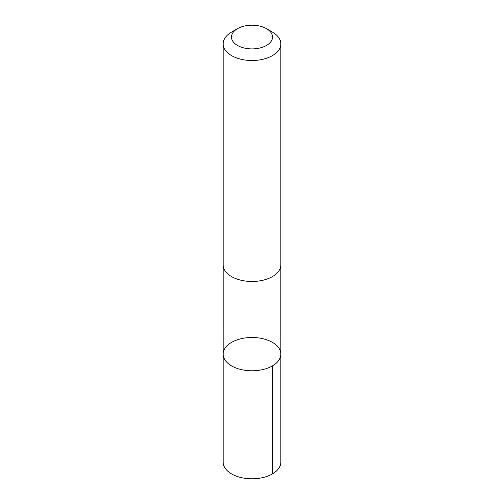 <?xml version="1.0" encoding="UTF-8"?>
<svg xmlns="http://www.w3.org/2000/svg" width="504" height="504" viewBox="0 0 504 504"><rect width="100%" height="100%" fill="white"/><g stroke="black" fill="none" stroke-linecap="round" stroke-linejoin="round"><path stroke-width="0.76" d="M223.222 355.27A28.848 16.651 180 0 1 223.152 354.136A28.848 16.651 180 0 1 252 337.485A28.848 16.651 180 0 1 280.848 354.136A28.848 16.651 180 0 1 252.983 370.78A28.848 16.651 180 0 1 223.222 355.27A28.848 16.651 180 0 1 223.152 354.136L223.152 462.155A28.848 16.657 0 0 0 223.215 463.289A28.848 16.657 0 0 0 252.983 478.8A28.848 16.657 0 0 0 280.848 462.155L280.848 354.136A28.848 16.651 180 0 1 252.983 370.78A28.848 16.651 180 0 1 223.222 355.27M237.491 28.671L231.601 32.073A28.848 16.657 0 0 0 223.152 43.848L223.152 264.833A28.848 16.657 0 0 0 252 281.49A28.848 16.657 0 0 0 280.848 264.833L280.848 43.848A28.848 16.657 0 0 0 280.785 42.708A28.848 16.657 0 0 0 272.399 32.073L266.509 28.671A20.519 11.85 0 0 0 237.491 28.671A20.519 11.85 0 0 0 244.799 48.145A20.519 11.85 0 0 0 272.475 36.238A20.519 11.85 0 0 0 266.509 28.671M223.152 43.848A28.848 16.657 0 0 0 252 60.505A28.848 16.657 0 0 0 280.848 43.848M272.399 365.91L272.399 473.93M223.159 265.18L223.152 354.136M280.841 265.18L280.848 354.136"/></g></svg>
